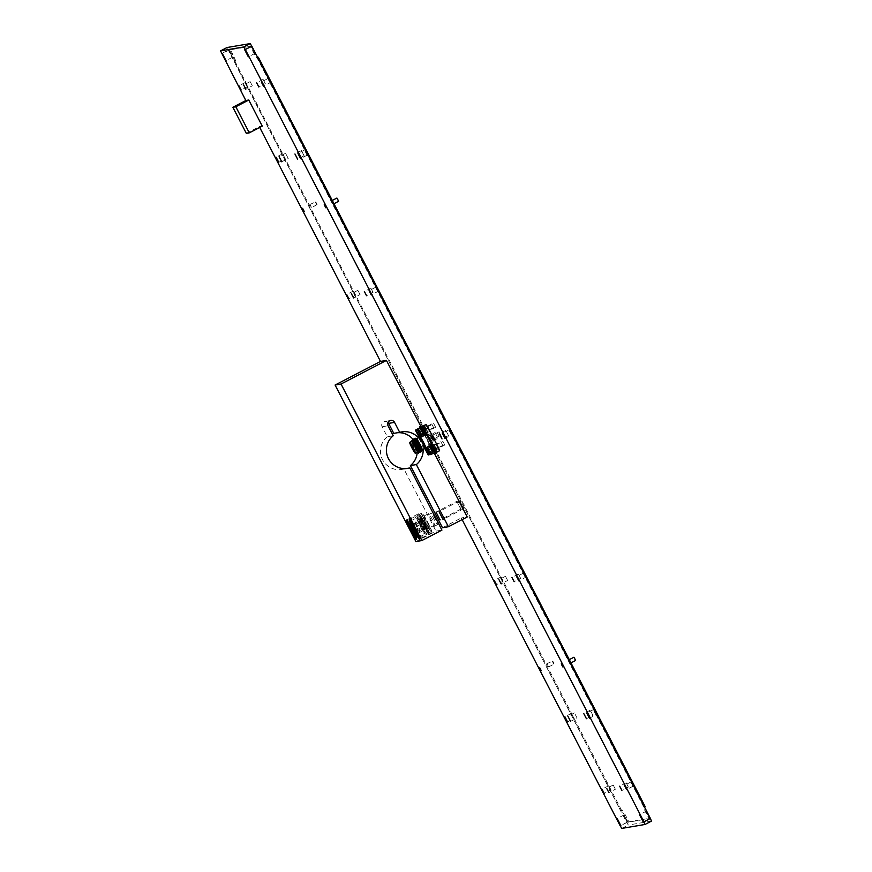 <?xml version="1.0" encoding="UTF-8"?>
<svg xmlns="http://www.w3.org/2000/svg" width="872" height="872" viewBox="0 0 872 872"><rect width="100%" height="100%" fill="white"/><g stroke="black" fill="none" stroke-linecap="round" stroke-linejoin="round"><path stroke-width="0.65" stroke-dasharray="4.36 3.27" d="M431.673 448.699L433.34 451.293L432.272 448.6L430.594 446.006L431.673 448.699M435.041 446.944L436.719 449.538L433.962 444.251L435.041 446.944M433.689 448.361L435.368 450.955L434.289 448.252L432.61 445.657L433.689 448.361M437.057 446.606L438.736 449.2L435.989 443.903L437.057 446.606M422.517 430.953L424.184 433.548L423.116 430.855L421.438 428.261L422.517 430.953M425.885 429.209L427.563 431.803L426.484 429.1L424.806 426.506L425.885 429.209M424.533 430.615L426.212 433.21L423.454 427.923L424.533 430.615M427.901 428.861L429.58 431.455L428.501 428.762L426.822 426.168L427.901 428.861M431.553 437.798L429.852 433.526L432.512 437.635L434.212 441.919L431.553 437.798M431.291 437.929L429.591 433.657L432.25 437.777L433.951 442.05L431.291 437.929M411.617 440.829L416.053 450.791A6.169 0.6 62.5 0 1 413.873 446.944A6.169 0.6 62.5 0 1 411.595 441.494L411.606 441.385M422.222 449.669A6.169 0.6 62.5 0 1 422.179 449.799A6.169 0.6 62.5 0 1 418.702 444.426A6.169 0.6 62.5 0 1 417.023 440.861L418.615 444.469C422.865 452.121 423.203 452.11 419.596 444.437M426.016 448.96A7.281 0.709 62.5 0 1 422.059 442.649A7.281 0.709 62.5 0 1 419.378 436.185M426.757 435.259A7.281 0.709 -117.5 0 0 425.035 433.144A7.281 0.709 -117.5 0 0 427.662 439.728A7.281 0.709 -117.5 0 0 431.76 446.072A7.281 0.709 -117.5 0 0 431.259 444.033M415.955 445.875L419.094 450.737L417.089 445.69L413.949 440.829L415.955 445.875M419.007 444.709C422.484 451.761 422.31 451.707 418.484 444.546L416.642 439.87A6.169 0.6 62.5 0 1 416.478 438.856L416.522 438.823M419.072 444.676C422.538 451.696 422.364 451.642 418.549 444.513L417.023 440.861M416.162 450.737L412.565 441.101M417.285 452.317L413.568 445.309L412.391 440.992M416.129 446.213C419.596 453.233 419.421 453.178 415.595 446.05L413.982 440.338M416.195 446.17C419.661 453.189 419.487 453.135 415.661 446.017L413.829 440.24M417.568 445.461C420.991 452.372 420.816 452.317 417.045 445.298L415.443 439.608M417.634 445.428C421.1 452.437 420.925 452.383 417.099 445.265L415.268 439.488M423.923 425.002A18.356 1.788 -117.5 0 0 425.242 428.316L435.335 447.892A18.356 1.788 -117.5 0 0 437.395 451.086L439.619 450.715M425.242 428.316L421.863 430.07L431.967 449.647L435.335 447.892M422.844 426.343L421.536 426.582M434.954 449.124L433.613 446.584M424.849 432.425L422.571 428.762L424.446 431.836L425.482 431.302L426.136 432.087L424.86 429.558M437.395 451.086L434.016 452.841L429.634 444.164L434.3 453.135M434.67 452.732L436.327 452.426M424.838 429.569A18.356 1.788 -117.5 0 0 422.778 426.375M420.555 426.746A18.356 1.788 -117.5 0 0 421.863 430.07M431.967 449.647A18.356 1.788 -117.5 0 0 434.016 452.841M436.251 452.459A18.356 1.788 -117.5 0 0 435.237 449.876M434.005 450.17L434.757 449.287L435.226 449.854A18.356 1.788 -117.5 0 0 434.932 449.135M416.642 439.87L415.181 438.3M418.549 453.135L413.971 444.666L412.303 439.717M420.01 452.394L415.41 443.913L413.753 438.965M421.449 451.652L415.366 439.248M425.525 434.354L422.124 427.825M421.536 427.64L425.329 434.943M421.547 436.883L417.775 429.623M419.77 434.757L420.566 435.771L420.653 434.943L418.549 432.403M422.68 429.253L424.958 433.34L422.68 429.253M423.203 428.98L425.482 433.079L423.203 428.98M418.135 431.073L421.143 429.493L423.596 434.191L421.143 429.493M423.596 434.191L420.566 435.771L420.653 434.943M421.928 430.517L418.887 432.098M421.59 430.823L418.952 432.196M422.811 433.177L420.162 434.55M423.16 432.861L420.119 434.441M424.555 432.087L425.601 431.542L426.048 432.915L423.607 428.217L425.482 431.302M422.495 426.081L427.16 435.052M421.677 427.672L425.383 434.812M426.07 432.109L425.601 431.542M433.722 449.821L431.727 446.497L433.602 449.581L434.638 449.036L435.292 449.821M431.662 443.826L436.316 452.786M430.833 445.418L434.539 452.546M419.661 428.021L424.108 435.924L422.538 432.425L423.574 431.88L421.59 428.566L424.119 432.425L421.525 427.651M422.538 432.425L420.555 429.1L422.43 432.185L423.465 431.64M422.43 432.185L423.073 432.959L424.119 432.425M434.278 453.146L420.489 426.419L422.375 431.139L425.144 435.39L423.574 431.88M423.193 433.21L424.228 432.665M423.073 432.959L420.489 428.185M433.275 453.32L431.695 450.17L432.741 449.625M431.695 450.17L429.711 446.846L431.586 449.919L432.621 449.385M431.586 449.919L432.24 450.704L433.275 450.17M432.349 450.944L433.384 450.41M432.24 450.704L428.599 444.709L432.97 453.473M434.681 452.099L431.28 445.559M430.692 445.385L434.485 452.688M430.703 454.628L426.931 447.369M428.937 452.492L429.722 453.516L429.809 452.688L427.705 450.148M431.847 446.998L434.114 451.086L431.847 446.998M432.359 446.726L434.638 450.813L432.359 446.726M427.291 448.818L430.299 447.238L432.752 451.936L430.299 447.238M432.752 451.936L429.722 453.516L429.809 452.688M431.084 448.252L428.043 449.832M430.746 448.568L428.108 449.941M431.967 450.911L429.318 452.296M432.316 450.606L429.275 452.187M420.271 428.294L423.509 434.703L420.108 428.163M419.519 427.988L423.312 435.281L419.999 428.446M419.378 436.283L415.759 429.961M417.753 435.095L418.538 436.109L418.636 435.281L416.533 432.752M420.664 429.591L422.942 433.689L420.664 429.591M421.187 429.329L423.465 433.417L421.187 429.329M416.118 431.411L419.127 429.842L421.579 434.529L419.127 429.842M421.579 434.529L418.538 436.109L418.636 435.281M419.912 430.855L416.87 432.436M419.574 431.171L416.936 432.534M420.795 433.515L418.146 434.888M421.143 433.199L418.102 434.779M429.307 446.475L432.665 452.437L429.307 446.475M432.37 452.394L428.675 445.723L432.37 452.394M428.686 454.966L425.035 448.306L425.928 448.906M426.909 452.841L427.694 453.854L427.792 453.026L425.689 450.486M429.82 447.336L432.098 451.434L429.82 447.336M430.343 447.064L432.621 451.162L430.343 447.064M425.274 449.156L428.283 447.576L430.735 452.274L428.283 447.576M430.735 452.274L427.694 453.854L427.792 453.026M429.068 448.6L426.027 450.181M428.73 448.906L426.092 450.279M429.951 451.26L427.302 452.633M430.299 450.944L427.258 452.524M422.124 518.513A8.251 0.807 62.5 0 1 426.321 526.11A8.251 0.807 62.5 0 1 428.294 531.386A8.251 0.807 62.5 0 1 426.746 529.762A8.251 0.807 62.5 0 1 422.222 521.478A8.251 0.807 62.5 0 1 420.718 516.813A8.251 0.807 62.5 0 1 422.124 518.513M426.19 530.808A9.167 0.894 -117.5 0 0 427.858 532.683A9.167 0.894 -117.5 0 0 427.912 532.607A9.167 0.894 -117.5 0 0 425.721 526.753A9.167 0.894 -117.5 0 0 421.056 518.306A9.167 0.894 -117.5 0 0 419.497 516.42A9.167 0.894 -117.5 0 0 419.399 516.42A9.167 0.894 -117.5 0 0 421.34 521.979A9.167 0.894 -117.5 0 0 426.19 530.808M412.816 522.59A9.167 0.894 62.5 0 1 417.666 531.419A9.167 0.894 62.5 0 1 419.617 536.967A9.167 0.894 62.5 0 1 419.519 536.967A9.167 0.894 62.5 0 1 417.95 535.092A9.167 0.894 62.5 0 1 413.284 526.644A9.167 0.894 62.5 0 1 411.104 520.791A9.167 0.894 62.5 0 1 411.159 520.704A9.167 0.894 62.5 0 1 412.816 522.59M416.489 532.062L416.86 533.904L412.194 524.552M422.876 520.333L427.008 529.086L422.876 520.333M423.389 520.061L427.531 528.813L423.389 520.061M418.375 521.456L422.942 530.743L418.375 521.456L412.293 524.617L412.576 526.241M422.658 529.119L416.576 532.28M420.369 524.475L414.287 527.636M418.658 523.08L413.252 525.892M420.947 527.724L415.737 530.427M422.942 530.743L416.86 533.904M423.77 524.105A5.875 0.578 62.5 0 1 421.721 518.927A5.875 0.578 62.5 0 1 424.947 523.865A5.875 0.578 62.5 0 1 427.149 529.348A5.875 0.578 62.5 0 1 423.912 524.366L423.509 524.432A9.81 0.959 -117.5 0 0 428.959 532.836A9.81 0.959 -117.5 0 0 425.285 523.691A9.81 0.959 -117.5 0 0 419.912 515.428A9.81 0.959 -117.5 0 0 423.378 524.17L426.212 522.84A5.875 0.578 62.5 0 1 424.163 517.652A5.875 0.578 62.5 0 1 427.378 522.601A5.875 0.578 62.5 0 1 429.58 528.083A5.875 0.578 62.5 0 1 426.343 523.102L425.95 523.167A9.81 0.959 -117.5 0 0 431.4 531.571A9.81 0.959 -117.5 0 0 427.716 522.426A9.81 0.959 -117.5 0 0 422.342 514.164A9.81 0.959 -117.5 0 0 425.808 522.906L426.212 522.84M423.912 524.366L426.343 523.102M423.509 524.432L425.95 523.167M423.378 524.17L425.808 522.906M420.805 524.606A5.875 0.578 62.5 0 1 418.756 519.429A5.875 0.578 62.5 0 1 421.972 524.377A5.875 0.578 62.5 0 1 424.173 529.849A5.875 0.578 62.5 0 1 420.936 524.868L420.544 524.933A9.81 0.959 -117.5 0 0 425.994 533.337A9.81 0.959 -117.5 0 0 422.321 524.192A9.81 0.959 -117.5 0 0 416.936 515.93A9.81 0.959 -117.5 0 0 420.413 524.672L423.247 523.342A5.875 0.578 62.5 0 1 421.198 518.153A5.875 0.578 62.5 0 1 424.413 523.102A5.875 0.578 62.5 0 1 426.615 528.585A5.875 0.578 62.5 0 1 423.378 523.603L422.985 523.669A9.81 0.959 -117.5 0 0 428.435 532.073A9.81 0.959 -117.5 0 0 424.751 522.928A9.81 0.959 -117.5 0 0 419.378 514.665A9.81 0.959 -117.5 0 0 422.844 523.407L423.247 523.342M420.936 524.868L423.378 523.603M420.544 524.933L422.985 523.669M420.413 524.672L422.844 523.407M419.16 519.014A8.251 0.807 62.5 0 1 423.356 526.612A8.251 0.807 62.5 0 1 425.318 531.887A8.251 0.807 62.5 0 1 423.77 530.263A8.251 0.807 62.5 0 1 419.258 521.979A8.251 0.807 62.5 0 1 417.753 517.314A8.251 0.807 62.5 0 1 419.16 519.014M423.225 531.31A9.167 0.894 -117.5 0 0 424.882 533.184A9.167 0.894 -117.5 0 0 424.947 533.108A9.167 0.894 -117.5 0 0 422.757 527.255A9.167 0.894 -117.5 0 0 418.091 518.807A9.167 0.894 -117.5 0 0 416.522 516.922A9.167 0.894 -117.5 0 0 416.424 516.933A9.167 0.894 -117.5 0 0 418.375 522.481A9.167 0.894 -117.5 0 0 423.225 531.31M409.851 523.091A9.167 0.894 62.5 0 1 414.701 531.92A9.167 0.894 62.5 0 1 416.653 537.479A9.167 0.894 62.5 0 1 416.554 537.479A9.167 0.894 62.5 0 1 414.985 535.593A9.167 0.894 62.5 0 1 410.32 527.146A9.167 0.894 62.5 0 1 408.129 521.293A9.167 0.894 62.5 0 1 408.194 521.216A9.167 0.894 62.5 0 1 409.851 523.091M413.524 532.563L413.895 534.405L409.219 525.064M419.901 520.835L424.043 529.587L419.901 520.835M420.424 520.562L424.555 529.315L420.424 520.562M415.41 521.968L419.977 531.244L415.41 521.968L409.328 525.129L409.611 526.743M419.683 529.62L413.611 532.781M417.405 524.977L411.322 528.138M415.693 523.582L410.287 526.394M417.971 528.225L412.772 530.928M419.977 531.244L413.895 534.405M575.76 659.995L574.408 657.401M573.896 657.237L575.596 660.496M570.081 662.785L568.511 660.039L570.081 662.785M563.225 666.895L561.568 663.69L562.898 666.797M553.982 663.276L552.739 661.074L553.982 663.276M552.358 661.423L553.927 664.17L552.358 661.423M548.412 666.459L546.842 663.712L548.412 666.459M541.261 670.721L539.888 667.374L541.229 670.47M316.972 204.081L315.729 201.879L316.972 204.081M315.348 202.228L316.918 204.975L315.348 202.228M311.402 207.264L309.833 204.517L311.402 207.264M304.252 211.525L302.878 208.179L304.219 211.275M338.75 200.8L337.399 198.206M336.886 198.042L338.587 201.301M333.071 203.59L331.502 200.843L333.071 203.59M326.215 207.7L324.558 204.495L325.921 207.852M307.075 155.238L304.426 150.093L307.075 155.238M304.077 155.739L301.418 150.605L304.077 155.739M451.489 435.03L448.829 429.896L451.5 435.03L445.014 438.398M448.491 435.542L445.843 430.397L448.491 435.542M592.906 715.334L590.246 710.2L592.916 715.334L586.431 718.702M595.903 714.822L593.243 709.688L595.914 714.822L589.428 718.201M574.059 718.528L571.4 713.394L574.07 718.528L567.585 721.896M577.057 718.027L574.408 712.882L577.068 718.016L570.582 721.395M288.229 158.431L285.569 153.298L288.24 158.431L281.754 161.8M285.231 158.933L282.572 153.799L285.242 158.933L278.757 162.312M269.982 82.818L267.802 78.611L269.993 82.818L263.507 86.186M265.295 83.614L263.115 79.406L265.306 83.614L258.82 86.982M377.718 291.542L375.538 287.335L377.718 291.542L371.243 294.921M373.031 292.338L370.851 288.131L373.031 292.338L366.545 295.706M520.617 578.299L518.437 574.081L520.628 578.289L514.142 581.668M525.304 577.504L523.135 573.286L525.315 577.493L518.829 580.872M628.352 787.024L626.172 782.805L628.352 787.024L621.867 790.392M633.039 786.228L630.859 782.01L633.039 786.228M610.673 790.021L608.503 785.803L610.683 790.021L604.198 793.389M615.36 789.225L613.19 785.007L615.37 789.225L608.885 792.594M502.948 581.297L500.757 577.079L502.948 581.297L496.462 584.665M507.635 580.501L505.455 576.283L507.635 580.501L501.149 583.869M360.038 294.54L357.858 290.332L360.049 294.54L353.563 297.919M355.351 295.336L353.171 291.128L355.362 295.336L348.876 298.704M252.313 85.816L250.133 81.608L252.313 85.816L245.828 89.184M247.615 86.611L245.435 82.404L247.615 86.611M428.588 435.869L430.986 440.513L428.588 435.869L435.074 432.501L437.472 437.134L435.063 432.501M441.439 436.469L439.041 431.825L441.45 436.469L434.965 439.837M228.835 50.173L232.497 57.269L228.835 50.173L222.338 53.541M645.989 811.363L649.662 818.459L645.989 811.363L639.492 814.742M251.147 46.38L254.831 53.475L251.147 46.38L244.65 49.759M623.665 815.146L627.35 822.242L623.665 815.146L617.169 818.525M459.74 500.822L463.773 508.627L459.74 500.822M456.775 501.324L460.819 509.128L456.775 501.324L436.011 512.126M421.819 513.085A11.02 1.079 -117.5 0 0 421.786 513.096A11.02 1.079 -117.5 0 0 425.841 523.211A11.02 1.079 -117.5 0 0 431.923 532.65A11.02 1.079 -117.5 0 0 431.956 532.639A11.02 1.079 -117.5 0 0 427.901 522.524A11.02 1.079 -117.5 0 0 421.819 513.085M423.901 517.096A6.496 0.632 -117.5 0 0 423.879 517.107A6.496 0.632 -117.5 0 0 426.266 523.069A6.496 0.632 -117.5 0 0 429.852 528.628A6.496 0.632 -117.5 0 0 429.863 528.628A6.496 0.632 -117.5 0 0 427.476 522.666A6.496 0.632 -117.5 0 0 423.901 517.096L431.531 513.128A6.496 0.632 62.5 0 1 431.553 513.118A6.496 0.632 62.5 0 1 435.128 518.687A6.496 0.632 62.5 0 1 437.515 524.65A6.496 0.632 62.5 0 1 433.918 519.091A6.496 0.632 62.5 0 1 431.531 513.128M418.854 513.586A11.02 1.079 -117.5 0 0 418.822 513.597A11.02 1.079 -117.5 0 0 422.865 523.712A11.02 1.079 -117.5 0 0 428.959 533.152A11.02 1.079 -117.5 0 0 428.991 533.141A11.02 1.079 -117.5 0 0 424.937 523.026A11.02 1.079 -117.5 0 0 418.854 513.586L406.374 520.072M420.925 517.608A6.496 0.632 -117.5 0 0 420.914 517.608A6.496 0.632 -117.5 0 0 423.291 523.571A6.496 0.632 -117.5 0 0 426.877 529.14A6.496 0.632 -117.5 0 0 426.899 529.13A6.496 0.632 -117.5 0 0 424.511 523.167A6.496 0.632 -117.5 0 0 420.925 517.608L428.555 513.63A6.496 0.632 62.5 0 1 428.577 513.63A6.496 0.632 62.5 0 1 432.163 519.189A6.496 0.632 62.5 0 1 434.55 525.151A6.496 0.632 62.5 0 1 430.942 519.592A6.496 0.632 62.5 0 1 428.555 513.63M434.398 445.069L436.294 448.72L434.398 445.069L440.883 441.701L442.78 445.352L440.883 441.701M427.258 426.986L429.155 430.637L427.258 426.986L433.744 423.618L435.64 427.258L433.744 423.618M425.242 427.324L427.138 430.975L425.242 427.324M433.613 427.607L431.716 423.956L433.613 427.607L427.138 430.975M436.414 444.731L438.311 448.382L436.414 444.731L442.9 441.352L444.796 445.003L442.9 441.352M439.161 436.229L437.352 432.73L439.161 436.229L432.675 439.597L430.866 436.109L432.675 439.597M423.16 449.287A18.508 18.41 80.4 0 0 418.473 437.82M417.208 452.383A18.508 18.41 80.4 0 0 413.546 440.055M397.763 432.697A18.508 18.41 80.4 0 0 393.773 433.373M644.484 806.96A7.347 0.719 -117.5 0 0 647.188 813.325L649.749 818.285L628.908 821.816L626.347 816.857A7.347 0.719 -117.5 0 0 622.237 810.459L620.897 810.96L234.143 61.639L234.71 61.541A7.347 0.719 -117.5 0 0 234.732 61.541A7.347 0.719 -117.5 0 0 232.083 54.892L229.521 49.933L250.362 46.401L252.924 51.361A7.347 0.719 -117.5 0 0 257.033 57.759L643.787 807.08A7.347 0.719 -117.5 0 0 643.765 807.091A7.347 0.719 -117.5 0 0 646.414 813.729L648.964 818.688L628.123 822.22L625.573 817.26A7.347 0.719 -117.5 0 0 621.464 810.873L620.897 810.96M621.671 810.557L234.917 61.236L234.143 61.639M234.917 61.236L235.484 61.138A7.347 0.719 -117.5 0 0 235.505 61.127A7.347 0.719 -117.5 0 0 232.857 54.489L230.306 49.53L229.521 49.933M230.306 49.53L250.362 46.401M251.136 45.998L253.698 50.958A7.347 0.719 -117.5 0 0 257.48 57.149M645.127 806.578L644.561 806.676A7.347 0.719 -117.5 0 0 644.539 806.687A7.347 0.719 -117.5 0 0 644.484 806.916L644.343 806.992M649.749 818.285L648.964 818.688M628.908 821.816L628.123 822.22M651.46 821.108L628.32 825.032L626.674 822.47L227.014 47.524M259.714 127.432L259.289 126.614L262.254 126.113M462.138 519.614L461.288 517.968L467.218 516.965M415.9 541.577L436 531.124L441.93 530.111M387.996 422.517A3.673 3.652 80.4 0 0 382.132 426.757L387.288 436.741L393.218 435.738M387.288 436.741A18.508 18.41 80.4 0 0 403.91 468.962L436 531.124M405.851 468.635L403.91 468.962M621.834 828.4L628.32 825.032M246.318 133.351L259.289 126.614M221.586 53.552L228.072 50.184M626.674 822.47L620.188 825.839M442.486 527.745L461.288 517.968M444.796 445.003L438.311 448.382M435.64 427.258L429.155 430.637M442.78 445.352L436.294 448.72M437.515 524.65A6.496 0.632 62.5 0 1 437.504 524.65L429.863 528.628M434.55 525.151A6.496 0.632 62.5 0 1 434.529 525.162L426.899 529.13M437.472 437.134L430.986 440.513M425.176 448.459A6.442 0.632 62.5 0 1 421.677 442.878A6.442 0.632 62.5 0 1 419.301 437.166L419.53 437.232M419.04 437.515A6.169 0.6 -117.5 0 0 421.263 443.096A6.169 0.6 -117.5 0 0 424.74 448.47M232.857 54.489L232.083 54.892M253.698 50.958L252.924 51.361M257.632 57.443L257.033 57.759M644.561 806.676L643.787 807.08M647.188 813.325L646.414 813.729M626.347 816.857L625.573 817.26M622.237 810.459L621.464 810.873M382.132 426.757L388.062 425.754M436.719 449.538L433.34 451.293M438.736 449.2L435.368 450.955M427.563 431.803L424.184 433.548M429.58 431.455L426.212 433.21M428.926 439.989L432.305 438.235M420.184 435.662L425.035 433.144M419.094 450.737L415.159 452.786M413.949 440.829L410.004 442.878M426.909 448.59L431.76 446.072M428.392 438.954L431.76 437.199M426.822 426.168L423.454 427.923M424.806 426.506L421.438 428.261M435.989 443.903L432.61 445.657M433.962 444.251L430.594 446.006M425.013 433.449L426.048 432.915M422.571 428.762L423.607 428.217M434.169 451.195L435.204 450.65M431.727 446.497L432.774 445.963M422.996 433.787L424.032 433.253M420.555 429.1L421.59 428.566M424.108 435.924L425.144 435.39M432.152 451.533L433.188 450.998M429.711 446.846L430.746 446.3M428.599 444.709L429.634 444.164M419.574 437.221L423.312 435.281M423.509 434.703L423.334 435.248M429.264 445.908L424.937 447.674M424.74 448.252L424.915 447.707M429.994 454.312L432.468 453.026M432.665 452.437L432.49 452.993M428.294 531.386L427.912 532.607M419.617 536.967L427.858 532.683M411.159 520.704L419.399 516.42M420.718 516.813L419.497 516.42M427.149 529.348L429.58 528.083M421.721 518.927L424.163 517.652M428.959 532.836L431.4 531.571M419.912 515.428L422.342 514.164M424.173 529.849L426.615 528.585M418.756 519.429L421.198 518.153M425.994 533.337L428.435 532.073M416.936 515.93L419.378 514.665M425.318 531.887L424.947 533.108M416.653 537.479L424.882 533.184M408.194 521.216L416.424 516.933M417.753 517.314L416.522 516.922M570.212 663.298L570.964 662.905M548.543 666.971L553.927 664.17M317.081 204.473L311.533 207.776M333.202 204.103L333.954 203.71M304.415 150.104L297.93 153.472M301.418 150.605L294.932 153.984M448.829 429.896L442.344 433.264M445.832 430.408L439.346 433.776M590.246 710.2L583.76 713.568M593.243 709.688L586.758 713.067M571.4 713.394L564.914 716.773M574.397 712.893L567.912 716.261M285.569 153.298L279.084 156.666M282.572 153.799L276.086 157.178M267.802 78.611L261.317 81.979M263.115 79.406L256.63 82.775M375.538 287.335L369.052 290.714M370.851 288.131L364.365 291.51M518.437 574.081L511.951 577.46M523.124 573.296L516.638 576.664M626.172 782.816L619.687 786.184M630.859 782.021L624.374 785.389M608.493 785.814L602.007 789.182M613.179 785.018L606.694 788.386M500.757 577.079L494.282 580.458M505.455 576.294L498.969 579.662M357.858 290.332L351.372 293.711M353.171 291.128L346.685 294.507M250.133 81.608L243.648 84.976M245.435 82.404L238.95 85.772M439.041 431.825L432.556 435.193M459.729 500.833L438.987 511.624M421.786 513.096L409.339 519.57M431.716 423.956L425.231 427.335M430.866 436.109L437.352 432.73M395.746 432.915L401.687 431.913M644.539 806.687L643.765 807.091M401.938 469.409L407.867 468.406M384.759 421.449L390.7 420.446M428.991 533.141L416.533 539.615M431.956 532.639L419.508 539.114M460.852 509.041L461.125 504.016L456.852 501.356M460.819 509.128L440.066 519.919M463.817 508.54L464.089 503.515L459.817 500.844M463.784 508.616L443.031 519.407M627.35 822.242L620.864 825.61M254.831 53.475L248.346 56.844M649.662 818.459L643.176 821.827M232.508 57.258L226.022 60.637M247.626 86.611L241.141 89.98M633.05 786.228L626.565 789.596M448.502 435.531L442.017 438.91M304.088 155.739L297.603 159.107M307.086 155.227L300.6 158.606M331.502 200.843L332.276 200.44M309.833 204.517L315.729 201.879M546.842 663.712L552.739 661.074M568.511 660.039L569.285 659.646"/><path stroke-width="1.31" d="M411.595 441.494A6.169 0.6 62.5 0 1 411.649 441.363A6.169 0.6 62.5 0 1 415.116 446.737A6.169 0.6 62.5 0 1 417.339 452.317A6.169 0.6 62.5 0 1 417.285 452.317L418.549 453.135M412.249 441.243L412.718 439.521L417.939 447.5L420.097 452.35L418.724 451.565L418.582 453.157L415.726 446.453L411.911 440.676L411.606 441.385M416.478 438.856A6.169 0.6 62.5 0 1 416.609 438.889A6.169 0.6 62.5 0 1 419.955 444.219A6.169 0.6 62.5 0 1 422.222 449.669L421.579 450.105M415.366 439.248C414.974 436.97 416.38 438.692 419.596 444.437C423.203 452.11 422.865 452.121 418.615 444.469M418.985 437.046L415.584 430.517L418.985 437.046L419.378 436.185A7.281 0.709 62.5 0 1 419.432 436.055A7.281 0.709 62.5 0 1 423.53 442.398A7.281 0.709 62.5 0 1 426.157 448.982A7.281 0.709 62.5 0 1 426.016 448.96L424.74 448.47A6.169 0.6 -117.5 0 0 422.517 442.889A6.169 0.6 -117.5 0 0 419.04 437.515L416.522 438.823M431.259 444.033A7.281 0.709 -117.5 0 0 429.133 439.477A7.281 0.709 -117.5 0 0 426.757 435.259M412.02 447.936L415.159 452.786L410.004 442.878L412.02 447.936M413.197 447.728A6.169 0.6 -117.5 0 0 409.731 442.366A6.169 0.6 -117.5 0 0 411.955 447.936A6.169 0.6 -117.5 0 0 415.421 453.309A6.169 0.6 -117.5 0 0 413.197 447.728M411.911 440.676L416.129 446.213C419.596 453.233 419.421 453.178 415.595 446.05M412.391 440.992L416.195 446.17C419.661 453.189 419.487 453.135 415.661 446.017M412.718 439.521L417.568 445.461C420.991 452.372 420.816 452.317 417.045 445.298M413.829 440.24L417.634 445.428C421.1 452.437 420.925 452.383 417.099 445.265M413.688 440.491L413.753 438.965L415.443 439.597L419.007 444.709C422.484 451.761 422.31 451.707 418.484 444.546M415.268 439.488L419.072 444.676C422.538 451.696 422.364 451.642 418.549 444.513M414.156 438.769L419.378 446.747L421.525 451.434L420.141 450.857M421.59 450.094L421.536 451.598M436.327 452.426L439.619 450.715A18.356 1.788 -117.5 0 0 438.311 447.391L428.207 427.814A18.356 1.788 -117.5 0 0 426.157 424.62L420.784 426.626M426.157 424.62L422.844 426.343M421.536 426.582L420.849 426.702M438.311 447.391L434.954 449.124M424.86 429.558L428.207 427.814M433.613 446.584L422.495 426.081L421.459 426.626L421.677 427.672M432.97 453.473L434.67 452.732M435.237 449.876A18.356 1.788 -117.5 0 0 435.237 449.854L436.316 452.786L435.281 453.331L434.365 450.606L435.401 450.061M415.137 439.75L415.181 438.3L416.609 438.889M422.124 427.825L425.351 434.91L422.124 427.825M420.958 436.142L417.601 430.168L420.958 436.142M417.601 430.168L421.503 436.251L421.002 436.709M420.5 435.368L418.135 431.073L420.5 435.368M421.59 436.883L425.351 434.91M418.135 431.073L420.566 435.771M424.729 432.185L426.136 432.087M425.383 434.812L426.125 435.586L427.16 435.052L426.07 432.109M426.125 435.586L425.209 432.861L426.245 432.327M425.1 432.621L421.459 426.626M433.885 449.919L435.292 449.821L431.662 443.826L430.615 444.36L430.833 445.418M434.256 450.366L430.615 444.36M434.539 452.546L435.281 453.331M421.525 427.651L386.427 360.419L380.486 361.422L259.714 127.432M420.489 428.185L419.443 426.964L419.661 428.021M431.28 445.559L434.507 452.644L431.28 445.559M430.114 453.876L426.757 447.914L430.114 453.876M426.757 447.914L430.659 453.996L430.158 454.454M429.656 453.113L427.291 448.818L429.656 453.113M430.746 454.628L434.507 452.644M427.291 448.818L429.722 453.516M419.999 428.446L419.563 427.988L420.271 428.294M419.563 427.988L415.781 429.929L419.378 436.283M418.473 435.706L416.118 431.411L418.473 435.706M416.118 431.411L418.538 436.109M424.751 448.459L428.141 454.792L425.013 448.404M425.928 448.906L428.643 454.334L428.141 454.792M427.629 453.451L425.274 449.156L427.629 453.451M425.274 449.156L427.694 453.854M416.892 534.885A8.251 0.807 -117.5 0 0 418.298 536.574A8.251 0.807 -117.5 0 0 416.783 531.92A8.251 0.807 -117.5 0 0 412.271 523.636A8.251 0.807 -117.5 0 0 410.723 522.012A8.251 0.807 -117.5 0 0 412.685 527.277A8.251 0.807 -117.5 0 0 416.892 534.885M416.064 532.879L417.056 533.915L416.576 532.28L412.194 524.552L416.064 532.879M413.001 525.511L412.576 526.241L414.865 530.885L417.045 533.631M413.252 525.892L412.576 526.241M415.737 530.427L414.865 530.885M413.917 535.386A8.251 0.807 -117.5 0 0 415.323 537.087A8.251 0.807 -117.5 0 0 413.819 532.421A8.251 0.807 -117.5 0 0 409.295 524.137A8.251 0.807 -117.5 0 0 407.747 522.513A8.251 0.807 -117.5 0 0 409.72 527.789A8.251 0.807 -117.5 0 0 413.917 535.386M413.099 533.381L414.091 534.416L413.611 532.781L409.219 525.064L413.099 533.381M410.036 526.012L409.611 526.743L411.9 531.386L413.524 532.563L414.069 534.144M410.287 526.394L409.611 526.743M412.772 530.928L411.9 531.386M573.918 657.237L575.607 660.486L573.918 657.237L569.285 659.646M570.964 662.905L575.607 660.486M561.524 664.551L562.767 666.753L561.524 664.551M539.855 668.225L541.087 670.426L539.855 668.225M302.846 209.029L304.088 211.231L302.846 209.029M336.908 198.042L338.598 201.29L336.908 198.042L332.276 200.44M333.954 203.71L338.598 201.29M324.515 205.356L325.757 207.558L324.515 205.356M297.941 153.472L300.6 158.606L297.941 153.472M294.943 153.973L297.592 159.118L294.943 153.973M442.355 433.264L445.014 438.398L442.355 433.264M439.357 433.776L442.017 438.91L439.357 433.776M583.771 713.568L586.431 718.702L583.771 713.568M586.769 713.067L589.428 718.201L586.769 713.067M564.925 716.762L567.574 721.907L564.925 716.762M567.923 716.261L570.582 721.395L567.923 716.261M279.095 156.666L281.754 161.8L279.095 156.666M276.097 157.178L278.757 162.312L276.097 157.178M261.328 81.979L263.497 86.197L261.328 81.979M256.641 82.775L258.81 86.993L256.641 82.775M369.052 290.703L371.243 294.921L369.052 290.703M364.365 291.499L366.545 295.717L364.365 291.499M511.962 577.46L514.142 581.668L511.962 577.46M516.649 576.664L518.829 580.872L516.649 576.664M619.687 786.184L621.867 790.392L619.687 786.184M624.385 785.389L626.565 789.596L624.385 785.389M602.018 789.182L604.198 793.389L602.018 789.182M606.705 788.386L608.885 792.594L606.705 788.386M494.282 580.458L496.462 584.665L494.282 580.458M498.969 579.662L501.149 583.869L498.969 579.662M351.383 293.701L353.563 297.919L351.383 293.701M346.696 294.496L348.865 298.715L346.696 294.496M243.648 84.976L245.828 89.195L243.648 84.976M238.961 85.772L241.141 89.99L238.961 85.772M432.567 435.193L434.965 439.837L432.567 435.193M222.349 53.541L226.022 60.637L222.349 53.541M639.503 814.731L643.176 821.827L639.503 814.731M244.672 49.759L248.335 56.854L244.672 49.759M617.191 818.525L620.853 825.621L617.191 818.525M438.998 511.613L443.02 519.418L438.998 511.613M436.022 512.115L440.066 519.919L436.022 512.115M409.371 519.559A11.02 1.079 -117.5 0 0 409.339 519.57A11.02 1.079 -117.5 0 0 413.393 529.686A11.02 1.079 -117.5 0 0 419.476 539.125A11.02 1.079 -117.5 0 0 419.508 539.114A11.02 1.079 -117.5 0 0 415.454 528.999A11.02 1.079 -117.5 0 0 409.371 519.559M406.407 520.061A11.02 1.079 -117.5 0 0 406.374 520.072A11.02 1.079 -117.5 0 0 410.418 530.187A11.02 1.079 -117.5 0 0 416.5 539.626A11.02 1.079 -117.5 0 0 416.533 539.615A11.02 1.079 -117.5 0 0 412.489 529.5A11.02 1.079 -117.5 0 0 406.407 520.061M562.931 667.047L561.263 663.843L562.931 667.047M325.921 207.852L324.253 204.648L325.921 207.852M541.261 670.721L539.594 667.516L541.261 670.721M304.252 211.525L302.584 208.321L304.252 211.525M418.473 437.82A18.508 18.41 80.4 0 0 399.703 432.359L393.773 433.373L388.618 423.389A3.673 3.652 80.4 0 0 387.996 422.517M413.546 440.055A18.508 18.41 80.4 0 0 397.763 432.697M258.374 57.258L645.127 806.578L644.473 806.927A7.347 0.719 -117.5 0 0 644.484 806.96M251.812 46.162L245.326 49.53L243.68 46.968L220.54 50.892L227.014 47.524L250.166 43.6L251.812 46.162L650.414 818.448L651.46 821.108L644.986 824.476L621.834 828.4L620.188 825.839L462.138 519.614M220.54 50.892L245.828 100.52L248.793 100.018L262.254 126.113L249.294 132.849L235.822 106.766L232.857 107.267L246.318 133.351L249.294 132.849M417.208 452.383A18.508 18.41 80.4 0 1 410.396 465.583L442.486 527.745L448.415 526.743L467.218 516.965L434.278 453.146M644.986 824.476L643.928 821.816L650.414 818.448M245.326 49.53L643.928 821.816M421.83 540.564L341.028 384.029L335.099 385.032L415.9 541.577L421.83 540.564L441.93 530.111L409.851 467.948L405.851 468.635M399.703 432.359L394.547 422.386A3.673 3.652 80.4 0 0 390.7 420.446A3.673 3.652 80.4 0 0 388.062 425.754L393.218 435.738A18.508 18.41 80.4 0 0 409.851 467.948M243.68 46.968L250.166 43.6M335.099 385.032L380.486 361.422M232.857 107.267L245.828 100.52M341.028 384.029L386.427 360.419M448.415 526.743L416.336 464.58A18.508 18.41 80.4 0 0 423.16 449.287M235.822 106.766L248.793 100.018M410.396 465.583L416.336 464.58M419.04 437.515L419.301 437.166A6.442 0.632 62.5 0 1 422.975 442.649A6.442 0.632 62.5 0 1 425.176 448.459M388.618 423.389L394.547 422.386M419.432 436.055L420.184 435.662M409.731 442.366L411.649 441.363M415.421 453.309L417.339 452.317M420.151 450.813L420.097 452.35M418.571 453.146L417.274 452.306M422.222 449.778L424.74 448.47M426.157 448.982L426.909 448.59M417.797 429.591L421.536 427.64M419.443 426.964L420.478 426.419M426.953 447.325L430.692 445.385M415.584 430.517L415.759 429.961M428.73 454.966L429.994 454.312M418.298 536.574L419.04 536.825M410.723 522.012L410.952 521.26M415.323 537.087L416.075 537.326M407.747 522.513L407.987 521.761"/></g></svg>
